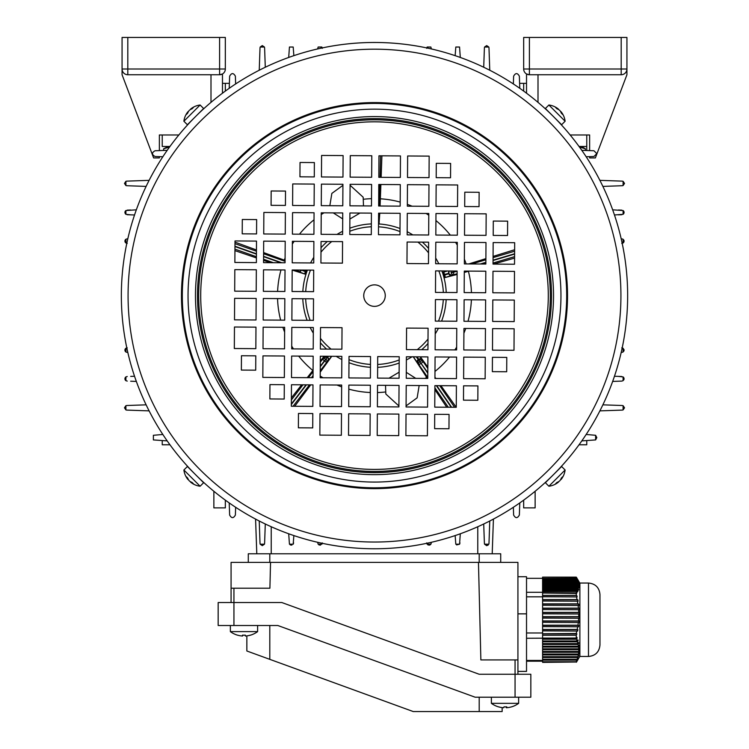 <?xml version="1.0" encoding="UTF-8"?>
<svg xmlns="http://www.w3.org/2000/svg" width="749" height="749" viewBox="0 0 749 749"><rect width="100%" height="100%" fill="white"/><g stroke="black" fill="none" stroke-linecap="round" stroke-linejoin="round"><path stroke-width="1.12" d="M478.461 562.387L480.867 659.916L517.924 659.916L517.924 562.387L231.076 562.387L231.076 588.208L269.902 588.208L270.539 562.387M231.076 602.542L231.076 588.208M517.924 659.916L517.924 674.259M248.284 553.783L248.284 562.387L248.284 553.783L500.716 553.783L500.716 562.387M517.924 576.73L526.528 576.73L526.528 671.394L517.924 671.394M199.552 112.556L199.356 112.837A253.143 253.143 0 0 1 199.711 112.5L200.648 111.61M557.621 120.823L558.801 122.078M191.444 470.559L191.716 470.756A253.143 253.143 0 0 1 191.379 470.409L190.199 469.155M199.459 478.499L200.358 479.351M201.088 480.034L202.249 481.12M202.633 481.476L201.088 480.043M199.262 478.302L198.663 477.731M548.043 479.912L545.544 482.244M548.268 479.697L549.289 478.733A253.143 253.143 0 0 0 549.644 478.396L549.448 478.677M555.412 472.685C561.806 465.99 561.806 465.99 555.412 472.685M627.643 297.203A253.143 253.143 0 0 1 372.918 548.755A253.143 253.143 0 0 1 121.357 294.029A253.143 253.143 0 0 1 376.082 42.478A253.143 253.143 0 0 1 627.643 297.203A253.143 253.143 0 0 1 372.918 548.755A253.143 253.143 0 0 1 121.357 294.029M566.684 296.819A192.193 192.193 0 0 1 373.292 487.805A192.193 192.193 0 0 1 182.316 294.413A192.193 192.193 0 0 1 375.708 103.428A192.193 192.193 0 0 1 566.684 296.819A192.193 192.193 0 0 1 373.292 487.805A192.193 192.193 0 0 1 182.316 294.413M363.742 295.546A10.758 10.758 0 0 1 374.566 284.863A10.758 10.758 0 0 1 385.258 295.686A10.758 10.758 0 0 1 374.434 306.369A10.758 10.758 0 0 1 363.742 295.546M456.993 292.55L457.124 271.035L435.609 270.895L435.478 292.41L456.993 292.55M485.68 292.728L485.811 271.213L464.296 271.082L464.165 292.587L485.68 292.728M514.357 292.906L514.497 271.391L492.982 271.26L492.842 292.775L514.357 292.906M428.484 263.685L428.625 242.17L407.11 242.03L406.969 263.545L428.484 263.685M435.656 263.732L457.171 263.863L457.302 242.348L435.796 242.217L435.656 263.732M464.343 263.91L485.858 264.041L485.989 242.526L464.474 242.395L464.343 263.91M493.029 264.088L514.535 264.219L514.675 242.704L493.16 242.573L493.029 264.088M399.985 234.821L400.116 213.306L378.601 213.175L378.47 234.68L399.985 234.821M428.662 234.999L428.803 213.484L407.287 213.353L407.156 234.868L428.662 234.999M435.834 235.046L457.349 235.177L457.489 213.662L435.974 213.531L435.834 235.046M464.52 235.223L486.035 235.355L486.167 213.849L464.652 213.708L464.52 235.223M493.207 235.401L507.55 235.495L507.635 221.152L493.291 221.058L493.207 235.401M400.163 206.134L400.294 184.619L378.779 184.488L378.648 206.003L400.163 206.134M428.849 206.312L428.98 184.797L407.465 184.666L407.334 206.181L428.849 206.312M436.012 206.359L457.527 206.49L457.667 184.984L436.152 184.844L436.012 206.359M464.698 206.537L479.042 206.63L479.135 192.287L464.792 192.193L464.698 206.537M343.108 155.577L321.593 155.446L321.461 176.951L342.967 177.092L343.108 155.577M400.341 177.447L400.472 155.932L378.966 155.801L378.825 177.316L400.341 177.447M429.027 177.625L429.158 156.12L407.643 155.979L407.512 177.494L429.027 177.625M436.199 177.672L450.542 177.766L450.626 163.422L436.283 163.329L436.199 177.672M371.654 177.27L371.794 155.755L350.279 155.623L350.139 177.138L371.654 177.27M314.103 205.591L314.243 184.085L292.728 183.945L292.597 205.46L314.103 205.591M342.93 184.263L321.415 184.123L321.274 205.638L342.789 205.778L342.93 184.263M371.476 205.956L371.607 184.441L350.101 184.31L349.961 205.816L371.476 205.956M285.247 234.1L285.378 212.585L263.863 212.454L263.732 233.969L285.247 234.1M313.925 234.278L314.065 212.763L292.55 212.632L292.41 234.147L313.925 234.278M342.742 212.95L321.237 212.81L321.096 234.325L342.611 234.456L342.742 212.95M371.298 234.643L371.429 213.128L349.914 212.988L349.783 234.503L371.298 234.643M256.383 262.609L256.514 241.094L234.999 240.953L234.868 262.468L256.383 262.609M285.06 262.787L285.2 241.272L263.685 241.141L263.545 262.646L285.06 262.787M313.747 262.965L313.878 241.45L292.372 241.318L292.232 262.833L313.747 262.965M342.565 241.627L321.049 241.496L320.918 263.011L342.433 263.142L342.565 241.627M256.195 291.286L256.336 269.771L234.821 269.64L234.69 291.155L256.195 291.286M284.882 291.473L285.023 269.958L263.508 269.818L263.367 291.333L284.882 291.473M313.569 291.651L313.7 270.136L292.185 269.996L292.054 291.511L313.569 291.651M256.645 219.579L242.302 219.485L242.217 233.828L256.561 233.922L256.645 219.579M285.425 205.413L285.509 191.07L271.166 190.986L271.082 205.329L285.425 205.413M314.29 176.914L314.374 162.57L300.031 162.477L299.946 176.82L314.29 176.914M292.007 298.682L291.876 320.197L313.391 320.329L313.522 298.823L292.007 298.682M263.32 298.505L263.189 320.02L284.704 320.151L284.835 298.636L263.32 298.505M234.643 298.327L234.503 319.842L256.018 319.973L256.158 298.458L234.643 298.327M320.516 327.547L320.375 349.062L341.89 349.193L342.031 327.688L320.516 327.547M313.344 327.5L291.829 327.369L291.698 348.884L313.204 349.015L313.344 327.5M284.657 327.322L263.142 327.191L263.011 348.706L284.526 348.837L284.657 327.322M255.971 327.144L234.465 327.013L234.325 348.519L255.84 348.659L255.971 327.144M349.015 356.412L348.884 377.927L370.399 378.058L370.53 356.552L349.015 356.412M320.338 356.234L320.197 377.749L341.713 377.88L341.844 356.365L320.338 356.234M313.166 356.187L291.651 356.056L291.511 377.571L313.026 377.702L313.166 356.187M284.48 356.009L262.965 355.878L262.833 377.384L284.348 377.524L284.48 356.009M255.793 355.831L241.45 355.738L241.365 370.081L255.709 370.175L255.793 355.831M348.837 385.098L348.706 406.613L370.221 406.744L370.352 385.229L348.837 385.098M320.151 384.92L320.02 406.435L341.535 406.567L341.666 385.052L320.151 384.92M312.988 384.874L291.473 384.743L291.333 406.248L312.848 406.389L312.988 384.874M406.033 414.141L405.892 435.656L427.407 435.787L427.539 414.281L406.033 414.141M377.206 435.478L398.721 435.609L398.861 414.094L377.346 413.963L377.206 435.478M284.302 384.696L269.958 384.602L269.865 398.945L284.208 399.039L284.302 384.696M434.897 385.641L434.757 407.147L456.272 407.287L456.403 385.772L434.897 385.641M406.211 385.454L406.07 406.969L427.585 407.11L427.726 385.595L406.211 385.454M377.393 406.791L398.899 406.922L399.039 385.417L377.524 385.276L377.393 406.791M348.659 413.785L348.528 435.3L370.034 435.431L370.175 413.916L348.659 413.785M463.753 357.133L463.622 378.648L485.137 378.779L485.268 357.264L463.753 357.133M435.075 356.955L434.935 378.47L456.45 378.601L456.59 357.086L435.075 356.955M406.389 356.777L406.258 378.282L427.763 378.423L427.904 356.908L406.389 356.777M377.571 378.105L399.086 378.245L399.217 356.73L377.702 356.59L377.571 378.105M492.617 328.624L492.486 350.139L514.001 350.279L514.132 328.764L492.617 328.624M463.94 328.446L463.8 349.961L485.315 350.092L485.455 328.586L463.94 328.446M435.253 328.268L435.122 349.783L456.628 349.914L456.768 328.399L435.253 328.268M406.567 328.09L406.435 349.605L427.951 349.736L428.082 328.221L406.567 328.09M319.973 413.607L319.842 435.113L341.357 435.253L341.488 413.738L319.973 413.607M492.664 321.452L514.179 321.593L514.31 300.077L492.805 299.946L492.664 321.452M463.977 321.274L485.492 321.415L485.633 299.9L464.118 299.759L463.977 321.274M435.3 321.096L456.815 321.227L456.946 299.722L435.431 299.581L435.3 321.096M312.801 413.56L298.458 413.467L298.374 427.81L312.717 427.904L312.801 413.56M492.355 371.654L506.699 371.747L506.783 357.404L492.439 357.31L492.355 371.654M463.575 385.819L463.491 400.163L477.834 400.247L477.918 385.904L463.575 385.819M434.71 414.319L434.626 428.662L448.969 428.756L449.054 414.412L434.71 414.319M193.588 118.548C187.194 125.233 187.194 125.233 193.588 118.548M551.573 114.7C544.879 108.305 544.879 108.305 551.573 114.7M565.111 469.998L561.619 466.505L545.384 482.731L548.886 486.223A18.641 18.641 0 0 0 558.464 482.103A18.603 13.154 45 0 1 555.599 483.742A18.238 11.169 84.2 0 0 556.245 483.142A18.238 11.169 84.2 0 0 556.863 482.478A18.603 13.154 -135 0 0 559.728 480.849A18.603 13.154 45 0 0 561.357 477.984A18.238 11.169 -174.2 0 0 562.621 476.72A18.603 13.154 -135 0 1 560.992 479.585A18.641 18.641 0 0 0 565.111 469.998L548.886 486.223M163.647 150.455L163.647 148.742L169.508 147.085M168.562 147.085L166.559 147.45M166.1 147.59L163.647 148.742M200.114 486.223L203.616 482.731L201.238 480.352L187.381 466.505L183.889 469.998A18.641 18.641 0 0 0 188.008 479.585A18.603 13.154 135 0 1 186.379 476.72A18.238 11.169 174.2 0 0 186.969 477.366A18.238 11.169 174.2 0 0 187.643 477.984A18.603 13.154 -45 0 0 189.272 480.849A18.603 13.154 135 0 0 192.137 482.478A18.238 11.169 -84.2 0 0 193.401 483.742A18.603 13.154 -45 0 1 190.536 482.103A18.641 18.641 0 0 0 200.114 486.223L183.889 469.998M418.625 359.267L419.796 361.627A2.434 2.116 143.7 0 0 418.991 364.744L420.994 363.368L427.801 373.236M427.801 372.693L419.796 361.627L420.994 363.368L423.26 361.804L427.829 368.433M327.594 357.245L325.965 359.286A2.434 2.116 39.2 0 1 326.62 362.441L320.244 370.774M320.272 366.729L327.613 357.264L328.408 358.35L328.062 360.672L326.62 362.441L324.439 360.775L320.272 366.214M301.341 270.061L299.787 271.587L294.123 270.014M378.591 214.804A2.434 2.116 -0.3 0 0 379.144 213.54L378.601 213.521M378.573 217.322L379.163 215.815L379.097 223.436L379.78 213.175M398.908 405.967L385.819 394.002L385.52 385.332M389.012 378.179L399.123 372.178M406.295 372.347L415.761 378.348M329.841 205.694L331.854 193.401L342.92 185.34M350.092 185.265L363.181 197.23L363.48 205.9M292.185 270.08L305.414 274.209L298.271 271.569A2.434 2.434 -160.6 0 0 301.379 270.08L305.405 271.615L305.639 270.951L303.055 270.071M304.59 273.919L305.405 271.615L306.472 271.999L305.414 274.209M306.472 271.999A72.016 72.016 0 0 1 306.706 271.325L305.639 270.951L305.938 270.089M263.611 252.582L285.079 260.427M359.988 213.053L349.877 219.045M342.705 218.886L333.239 212.885M380.885 184.497L380.089 206.012M446.704 270.969L442.968 272.327L447.602 270.969M448.67 273.319L443.427 274.733L442.968 272.327M443.427 274.733A72.016 72.016 0 0 1 443.52 275.08A72.016 72.016 0 0 1 443.623 275.417L448.791 273.731L451.834 275.398L444.56 277.682L443.623 275.417M446.732 407.222L434.869 389.592M427.351 378.423L413.205 356.711M419.159 385.538L417.146 397.831L406.08 405.892M294.703 406.276L310.723 384.855M291.389 397.888L301.641 384.799M307.23 377.665L312.848 370.483A96.986 96.986 0 0 1 298.682 356.093M234.943 250.634L256.411 257.937M263.564 260.38L270.37 262.693M234.989 242.133L256.458 249.969M381.915 155.82L381.147 177.326M514.629 249.735L493.076 256.411M485.886 258.63L468.762 263.938M456.207 407.287L440.955 385.679M435.871 378.47L434.944 377.159M514.582 258.096L493.572 264.088M468.996 271.11L464.286 272.449M457.105 274.452L444.56 277.682M427.838 367.113L420.395 356.861M320.235 372.141L331.751 356.309M320.3 361.046L324.158 356.262M449.203 270.988L448.801 273.75A2.434 2.434 -16.6 0 0 451.834 275.398L453.997 274.668L453.304 272.327L457.124 271.194M456.581 271.026L451.273 272.926A2.434 2.116 71.7 0 0 453.997 274.668L457.105 273.741M452.911 271.007L453.211 272.037L451.188 272.636A2.434 2.116 -104.8 0 1 451.226 270.998M296.398 270.024L296.145 270.726A2.434 2.116 111.2 0 0 298.411 270.043M328.474 356.281L327.613 357.264L323.83 357.442L324.626 356.262M327.688 356.281L327.238 356.973A2.434 2.434 127.4 0 0 323.821 357.432M320.3 362.17L322.501 359.295L324.439 360.775L325.721 359.099A2.434 2.116 -144.3 0 0 322.501 359.295L323.83 357.442M417.109 356.842L418.644 359.258L422.024 359.885L423.26 361.804A2.434 2.116 -32.8 0 0 420.058 361.449L418.635 359.258L417.633 362.919L413.279 356.814M416.257 356.833L418.251 359.52A2.434 2.434 55.4 0 0 417.633 362.919M183.889 121.235L187.381 124.727L203.616 108.502L200.114 105.01A18.641 18.641 0 0 0 190.536 109.129A18.603 13.154 -135 0 1 193.401 107.491A18.238 11.169 -95.8 0 0 192.755 108.09A18.238 11.169 -95.8 0 0 192.137 108.755A18.603 13.154 45 0 0 189.272 110.384A18.603 13.154 -135 0 0 187.643 113.249A18.238 11.169 5.8 0 0 186.379 114.513A18.603 13.154 45 0 1 188.008 111.648A18.641 18.641 0 0 0 183.889 121.235L200.114 105.01M576.281 635.274L576.908 633.907L542.594 633.907L542.594 635.274L576.281 635.274L576.262 638.017L526.528 638.27M576.412 639.215L577.076 640.957L542.594 640.957L542.594 639.215L576.412 639.215L577.161 638.073L576.786 637.202L576.262 638.017M577.367 641.827L577.872 643.578L542.594 643.578L542.594 641.827L577.367 641.827L578.144 640.695L577.844 639.824L577.076 640.957M578.088 644.449L578.434 646.19L542.594 646.19L542.594 644.449L578.088 644.449L578.668 642.436L577.872 643.578M578.556 647.07L578.724 648.812L542.594 648.812L542.594 647.07L578.556 647.07L579.249 645.058L578.434 646.19M578.762 649.683L578.734 651.433L542.594 651.433L542.594 649.683L578.762 649.683L579.548 647.67L578.724 648.812M578.677 652.304L578.471 654.046L542.594 654.046L542.594 652.304L578.677 652.304L579.567 650.291L578.734 651.433M578.331 654.926L577.947 656.667L542.594 656.667L542.594 654.926L578.331 654.926L579.295 652.913L578.471 654.046M577.713 657.538L577.17 659.289L542.594 659.289L542.594 657.538L577.713 657.538L578.743 655.525L577.947 656.667M576.861 660.159L576.234 661.751L542.594 661.751L542.594 660.159L576.861 660.159L577.938 658.146L577.17 659.289M576.234 661.751L542.594 661.751M576.281 662.004L542.594 662.388L576.281 662.004L576.908 660.768L576.243 661.788M576.412 662.219L579.885 656.255M577.844 659.794L577.076 661.124M542.594 635.274L542.594 638.017M576.786 578.069L576.262 577.133L542.594 577.133L576.412 577.292L577.076 578.397L542.594 578.397L542.594 578.94L577.367 578.94L577.825 579.717M579.885 583.265L577.844 579.717M542.594 577.292L542.594 578.397M577.367 578.94L577.872 580.044L542.594 580.044L542.594 580.587L578.088 580.587L578.556 581.364M542.594 578.94L542.594 580.044M578.668 581.364L577.872 580.044M578.088 580.587L578.434 581.692L542.594 581.692L542.594 582.245L578.556 582.245L579.043 583.012M542.594 580.587L542.594 581.692M579.249 583.012L578.434 581.692M578.556 582.245L578.724 583.34L542.594 583.34L542.594 583.892L578.762 583.892L579.239 584.66M542.594 582.245L542.594 583.34M579.548 584.66L578.724 583.34M578.762 583.892L578.734 584.988L542.594 584.988L542.594 585.54L578.677 585.54L579.164 586.308M542.594 583.892L542.594 584.988M579.567 586.308L578.734 584.988M578.677 585.54L578.471 586.636L542.594 586.636L542.594 587.188L578.331 587.188L578.799 587.956M542.594 585.54L542.594 586.636M579.295 587.956L578.471 586.636M578.331 587.188L577.947 588.283L542.594 588.283L542.594 588.836L577.713 588.836L578.5 590.156L578.743 589.613L578.181 589.613M542.594 587.188L542.594 588.283M578.743 589.613L577.947 588.283M577.713 588.836L577.17 589.931L542.594 589.931L542.594 590.484L576.861 590.484L577.619 591.804L577.938 591.261L577.301 591.261M542.594 588.836L542.594 589.931M577.938 591.261L577.17 589.931M576.861 590.484L576.234 591.485L542.594 591.485L542.594 593.03L576.515 593.451L576.908 592.908L542.594 592.908M542.594 590.484L542.594 591.485M576.234 591.485L542.594 591.719M576.908 592.908L576.243 591.719M576.281 593.03L576.262 595.38L542.594 595.38L542.594 596.747L577.161 596.934L576.786 595.511L542.594 595.511M542.594 593.03L542.594 595.38M542.594 638.073L577.161 638.073M542.594 639.215L542.594 638.298M577.254 640.695L578.144 640.695M542.594 641.827L542.594 640.957M578.059 643.307L578.893 643.307M542.594 644.449L542.594 643.578M578.621 645.928L579.38 645.928M542.594 647.07L542.594 646.19M578.911 648.55L579.586 648.55M542.594 649.683L542.594 648.812M578.93 651.162L579.501 651.162M542.594 652.304L542.594 651.433M578.668 653.783L579.136 653.783M542.594 654.926L542.594 654.046M542.594 657.538L542.594 656.667M542.594 660.159L542.594 659.289M576.786 595.511L576.262 595.38M576.412 596.747L577.076 599.593L542.594 599.593L542.594 601.016L578.144 601.204L577.844 599.78L542.594 599.78M542.594 596.747L542.594 599.593M577.844 599.78L577.076 599.593M577.367 601.016L577.872 603.863L542.594 603.863L542.594 605.286L578.893 605.473L578.668 604.05L542.594 604.05M542.594 601.016L542.594 603.863M578.668 604.05L577.872 603.863M578.088 605.286L578.434 608.132L542.594 608.132L542.594 609.546L579.38 609.733L579.249 608.31L542.594 608.31M542.594 605.286L542.594 608.132M579.249 608.31L578.434 608.132M578.556 609.546L578.724 612.392L542.594 612.392L542.594 613.815L579.586 614.002L579.548 612.579L542.594 612.579M542.594 609.546L542.594 612.392M579.548 612.579L578.724 612.392M578.762 613.815L578.734 616.661L542.594 616.661L542.594 618.084L579.501 618.271L579.567 616.848L542.594 616.848M542.594 613.815L542.594 616.661M579.567 616.848L578.734 616.661M578.677 618.084L578.471 620.93L542.594 620.93L542.594 622.344L579.136 622.531L579.295 621.108L542.594 621.108M542.594 618.084L542.594 620.93M579.295 621.108L578.471 620.93M578.331 622.344L577.947 625.19L542.594 625.19L542.594 626.613L578.5 626.801L578.743 625.378L542.594 625.378M542.594 622.344L542.594 625.19M578.743 625.378L577.947 625.19M577.713 626.613L577.17 629.46L542.594 629.46L542.594 630.883L577.619 631.07L577.938 629.647L542.594 629.647M542.594 626.613L542.594 629.46M577.938 629.647L577.17 629.46M576.861 630.883L576.234 633.476L542.594 633.907M542.594 630.883L542.594 633.476M576.234 633.476L542.594 633.748M576.908 633.907L576.243 633.748M542.594 661.189L526.528 661.189M542.594 660.44L526.528 660.44M599.968 629.432L599.968 645.001C599.284 651.967 595.464 655.796 588.489 656.47L588.489 583.04C595.464 583.724 599.284 587.544 599.968 594.519L599.968 629.432M588.489 583.04L579.885 583.04L579.885 656.47L588.489 656.47M542.594 632.971L526.528 632.971M542.594 596.831L526.528 596.831M542.594 592.29L526.528 592.29M542.594 578.331L526.528 578.331M582.338 147.422L579.492 147.085L585.353 148.742L585.353 150.455M570.148 134.979L589.641 134.979L589.641 150.605L586.767 150.502L586.767 146.458L579.033 146.458L581.393 146.458L585.353 148.742L582.75 147.544M511.389 706.85A22.311 1.095 -120 0 0 511.492 706.887A22.311 1.095 -120 0 0 511.511 706.878A22.947 22.947 0 0 0 518.645 703.339L491.391 703.339A22.947 22.947 0 0 0 498.525 706.878A22.311 1.095 120 0 1 498.506 706.878A22.311 1.095 120 0 0 498.544 706.887A22.311 1.095 120 0 0 498.647 706.85A22.901 22.873 -90 0 0 503.693 707.73A22.901 1.301 90 0 0 503.983 706.85A22.311 19.287 174.4 0 0 505.013 706.878M506.062 706.878A22.901 1.301 -90 0 0 506.343 707.73A22.901 22.873 90 0 0 506.502 707.721A22.901 1.301 -90 0 0 506.792 706.85A22.311 19.287 -174.4 0 1 503.983 706.85M498.581 706.878A22.901 22.873 90 0 0 503.534 707.73L503.534 707.73M511.511 706.878A22.311 1.095 -120 0 0 511.548 706.85A22.901 22.873 -90 0 1 506.502 707.73L506.502 706.859M506.343 706.869L506.343 707.73M250.466 635.171L250.428 635.133A22.901 22.901 90 0 1 245.372 636.023A22.901 22.901 -90 0 0 250.438 635.143L250.475 635.171A22.947 22.947 0 0 0 257.609 631.622L230.355 631.622A22.947 22.947 0 0 0 237.499 635.171L237.527 635.143M243.987 635.171A22.311 19.315 -178.9 0 0 245.316 635.143A22.311 19.315 178.9 0 1 242.507 635.133L242.564 636.023L242.648 635.143M242.564 636.023L242.564 635.133L242.592 636.023A22.901 22.901 -90 0 0 242.592 636.023A22.901 22.901 90 0 1 237.499 635.133L237.499 635.171A22.947 22.947 0 0 1 230.355 631.622L230.355 625.499L230.355 631.622M245.4 636.023L245.316 635.133M548.886 105.01L545.384 108.502L547.762 110.88L561.619 124.727L565.111 121.235A18.641 18.641 0 0 0 560.992 111.648A18.603 13.154 -45 0 1 562.621 114.513A18.238 11.169 -5.8 0 0 562.031 113.867A18.238 11.169 -5.8 0 0 561.357 113.249A18.603 13.154 135 0 0 559.728 110.384A18.603 13.154 -45 0 0 556.863 108.755A18.238 11.169 95.8 0 0 555.599 107.491A18.603 13.154 135 0 1 558.464 109.129A18.641 18.641 0 0 0 548.886 105.01L565.111 121.235M523.663 69.002L529.403 69.002L529.403 74.741A5.739 5.739 0 0 1 523.663 69.002L523.663 37.45L529.403 37.45L529.403 69.002L621.193 69.002L621.193 37.45L626.932 37.45L626.932 69.002A5.739 5.739 0 0 1 621.193 74.741L529.403 74.741L526.528 73.973L526.528 93.204M621.193 37.45L529.403 37.45M596.588 154.725L595.371 157.927L589.641 157.927L589.641 156.644L586.767 156.747L586.767 157.683M626.932 69.002L621.193 69.002L621.193 74.741A5.739 5.739 0 0 0 626.932 69.002L626.932 74.741L596.653 154.556M538.007 102.36L538.007 74.741M233.941 588.208L233.941 602.542L281.849 602.542L479.201 674.259L530.835 674.259L530.835 697.207L475.156 697.207L277.804 625.499L218.165 625.499L218.165 602.542L233.941 602.542L233.941 625.499M218.165 602.542L218.165 625.499M269.799 625.499L269.799 659.345L246.852 650.993L246.852 635.882M269.799 659.345L413.223 711.55L479.201 711.55L479.201 697.207M502.148 707.608L502.148 711.55L479.201 711.55M599.883 180.35L622.232 181.136L623.093 181.305L624.526 183.43L623.093 185.555L622.232 185.724L602.87 186.398M602.87 404.834L622.232 405.509L623.093 405.677L624.526 407.802L623.093 409.928L622.232 410.096L599.883 410.883M581.804 150.334L593.938 150.755L596.813 153.629L593.938 156.494L586.167 156.766M586.167 434.467L595.624 435.291L596.813 437.603L595.624 439.925L581.804 440.899M621.764 238.819L623.093 239.24L624.057 241.112A2.294 2.294 0 0 0 623.786 240.026M612.663 209.814L623.093 210.553L623.093 214.308A2.294 2.294 0 0 0 623.093 210.553L624.057 212.426L623.093 214.308L614.461 214.982M621.764 347.826L623.093 348.248L624.057 350.12L623.093 351.993L621.764 352.414M623.983 349.54A2.294 2.294 0 0 1 623.786 351.206M618.328 376.391L623.093 376.925A2.294 2.294 0 0 1 624.057 378.807L623.093 380.679L621.764 381.101L612.663 381.419M623.093 380.679L623.093 376.925L624.057 378.807A2.294 2.294 0 0 1 623.786 379.893M162.833 434.467L153.376 435.291L153.376 439.925L167.196 440.899M169.967 444.775L162.233 444.775L162.233 440.73M130.672 214.841L125.907 214.308L125.907 210.553L136.337 209.814M127.236 210.132L130.672 210.01M134.539 214.982L127.236 214.72M125.017 213.016A2.294 2.294 0 0 1 125.907 210.553L125.907 214.308A2.294 2.294 0 0 1 125.214 213.521M127.236 238.819L125.907 239.24L125.907 242.985A2.294 2.294 0 0 1 125.907 239.24L125.907 242.985L127.236 243.406M130.672 376.391L134.539 376.251M136.337 381.419L130.672 381.222M127.236 381.101L125.907 380.679L125.907 376.925L127.236 376.504M125.907 376.925A2.294 2.294 0 0 0 125.907 380.679L125.907 376.925M127.236 352.414L125.907 351.993L125.907 348.248L127.236 347.826M125.907 348.248A2.294 2.294 0 0 0 125.907 351.993L125.907 348.248M621.764 381.101L618.328 381.222M614.461 376.251L621.764 376.504M623.093 351.993L623.093 348.248M618.328 214.841L621.764 214.72M621.764 210.132L618.328 210.01M623.093 239.24L623.093 242.985A2.294 2.294 0 0 0 624.057 241.112L623.093 242.985L621.764 243.406M153.376 439.925L153.376 435.291M586.767 440.73L586.767 444.775L579.033 444.775M162.233 433.549L162.233 434.486M213.868 491.269L213.868 507.888L225.337 507.888L225.337 500.145M586.767 134.979L586.767 146.458L581.393 146.458M512.428 83.345L513.374 83.345L513.627 76.173C515.537 72.765 517.447 72.765 519.357 76.173L519.787 88.307M519.357 76.173L519.609 83.345L526.528 83.345M236.572 83.345L235.626 83.345L235.373 76.173L235.645 83.944M229.213 88.307L229.643 76.173L229.391 83.345L222.472 83.345M169.967 146.458L162.233 146.458L162.233 134.979L172.991 134.979M235.645 507.288L235.373 515.059C233.463 518.467 231.553 518.467 229.643 515.059L229.213 502.925M235.373 515.059L235.626 507.888M229.391 507.888L229.643 515.059M162.833 156.766L155.062 156.494C151.654 154.584 151.654 152.665 155.062 150.755L167.196 150.334M162.233 150.502L159.359 150.605L159.359 134.979L178.852 134.979M152.412 154.725L153.629 157.927L159.359 157.927L159.359 156.644L162.233 156.747M523.663 91.088L523.663 83.345M146.13 186.398L126.768 185.724L125.907 185.555L124.474 183.43L125.907 181.305L126.768 181.136L149.117 180.35M225.337 91.088L225.337 83.345M523.663 500.145L523.663 507.888L535.132 507.888L535.132 491.269M513.355 83.944L513.627 76.173M483.714 67.241L484.397 47.889L484.556 47.028L486.691 45.595L488.816 47.028L488.985 47.889L489.762 70.237M519.787 502.925L519.357 515.059C517.447 518.467 515.537 518.467 513.627 515.059L513.355 507.288M149.117 410.883L126.768 410.096L125.907 409.928L124.474 407.802L125.907 405.677L126.768 405.509L146.13 404.834M259.238 70.237L260.015 47.889L260.184 47.028L262.309 45.595L264.444 47.028L264.603 47.889L265.286 67.241M265.286 523.991L264.603 543.343L264.444 544.205L262.309 545.637L260.184 544.205L260.015 543.343L259.238 520.995M229.643 76.173C231.553 72.765 233.463 72.765 235.373 76.173M489.762 520.995L488.985 543.343L488.816 544.205L486.691 545.637L484.556 544.205L484.397 543.343L483.714 523.991M519.357 515.059L519.609 507.888M513.374 507.888L513.627 515.059M455.139 55.66L455.813 47.028L459.558 47.028L460.298 57.458M426.705 48.348L427.127 47.028L430.872 47.028L431.321 48.928M288.702 57.458L289.442 47.028L293.187 47.028L293.861 55.66M317.679 48.928L318.128 47.028L321.873 47.028L322.295 48.348M293.861 535.572L293.187 544.205L289.442 544.205L288.702 533.775M293.608 542.885L293.252 544.111M291.895 545.103L290.247 544.916M322.248 543.315L321.873 544.205L318.128 544.205L317.679 542.304M322.295 542.885L321.873 544.205L318.128 544.205M320.581 545.103L318.934 544.916M486.401 545.618L488.048 545.197M456.618 544.916L459.558 544.205L455.813 544.205L455.139 535.572M460.298 533.775L459.558 544.205L455.813 544.205M459.624 544.111L459.98 542.885M431.321 542.304L430.872 544.205L427.127 544.205L426.705 542.885M427.941 544.916L429.589 545.103M430.095 544.898L430.872 544.205L427.127 544.205M430.937 544.111L431.293 542.885M493.422 519.094L492.205 553.783L493.422 519.094M256.795 553.783L255.578 519.094M152.347 154.556L122.068 74.741L122.068 69.002A5.739 5.739 60.7 0 0 127.807 74.741L152.187 74.741M222.472 93.204L222.472 73.973L219.597 74.741L166.531 74.741M122.068 43.189L122.068 37.45L225.337 37.45L225.337 69.002A5.739 5.739 60.7 0 1 219.597 74.741L127.807 74.741A5.739 5.739 -119.3 0 1 122.068 69.002L122.068 37.45L127.807 37.45L127.807 69.002L219.597 69.002L219.597 37.45L213.868 37.45M205.217 37.45L199.805 37.45M147.6 37.45L142.188 37.45M219.597 37.45L225.337 37.45L225.337 69.002L219.597 69.002L219.597 74.741L127.807 74.741L127.807 69.002L122.068 69.002L122.068 37.45M210.993 74.741L210.993 102.36M515.059 697.207L515.059 659.916M269.799 553.783L269.799 562.387M479.201 553.783L479.201 562.387M526.528 613.852L517.924 613.852M620.921 297.156A246.421 246.421 0 0 1 372.955 542.033A246.421 246.421 0 0 1 128.079 294.076A246.421 246.421 0 0 1 376.045 49.2A246.421 246.421 0 0 1 620.921 297.156M567.527 296.829A193.027 193.027 0 0 1 373.292 488.638A193.027 193.027 0 0 1 181.473 294.404A193.027 193.027 0 0 1 375.708 102.585A193.027 193.027 0 0 1 567.527 296.829M560.954 296.782A186.454 186.454 0 0 1 373.33 482.066A186.454 186.454 0 0 1 188.046 294.451A186.454 186.454 0 0 1 375.67 109.167A186.454 186.454 0 0 1 560.954 296.782M551.507 296.726A177.007 177.007 0 0 1 373.395 472.619A177.007 177.007 0 0 1 197.493 294.507A177.007 177.007 0 0 1 375.605 118.614A177.007 177.007 0 0 1 551.507 296.726M553.53 296.735A179.039 179.039 0 0 1 373.377 474.651A179.039 179.039 0 0 1 195.47 294.497A179.039 179.039 0 0 1 375.623 116.582A179.039 179.039 0 0 1 553.53 296.735M198.682 294.516A175.818 175.818 0 0 1 375.605 119.803A175.818 175.818 0 0 1 550.318 296.716A175.818 175.818 0 0 1 373.395 471.43A175.818 175.818 0 0 1 198.682 294.516M200.713 294.526A173.787 173.787 0 0 1 375.586 121.825A173.787 173.787 0 0 1 548.287 296.707A173.787 173.787 0 0 1 373.414 469.408A173.787 173.787 0 0 1 200.713 294.526M379.153 213.175L379.153 215.815M438.839 270.923A68.917 68.917 0 0 1 443.342 292.466M443.296 299.628A68.917 68.917 0 0 1 438.521 321.115M428.016 339.044A68.917 68.917 0 0 1 417.249 349.671M399.198 359.951A68.917 68.917 0 0 1 377.655 364.463M370.483 364.417A68.917 68.917 0 0 1 348.997 359.642M331.077 349.128A68.917 68.917 0 0 1 320.45 338.37M310.161 320.31A68.917 68.917 0 0 1 305.658 298.767M441.91 270.941A71.782 71.782 0 0 1 446.217 292.475M446.17 299.647A71.782 71.782 0 0 1 441.592 321.134M438.418 328.287A71.782 71.782 0 0 1 435.216 333.904M427.988 343.491A71.782 71.782 0 0 1 421.696 349.699M412.025 356.805A71.782 71.782 0 0 1 406.37 359.932M399.18 363.022A71.782 71.782 0 0 1 377.636 367.328M370.465 367.282A71.782 71.782 0 0 1 348.978 362.703M341.825 359.529A71.782 71.782 0 0 1 336.207 356.337M326.63 349.1A71.782 71.782 0 0 1 320.422 342.817M313.307 333.136A71.782 71.782 0 0 1 310.18 327.482M307.09 320.291A71.782 71.782 0 0 1 302.783 298.748M284.246 260.118A96.986 96.986 0 0 1 285.088 258.031M292.353 244.062A96.986 96.986 0 0 1 294.132 241.328M299.45 234.184A96.986 96.986 0 0 1 314.018 219.803M321.218 214.57A96.986 96.986 0 0 1 323.98 212.828M363.649 199.243A96.986 96.986 0 0 1 371.523 198.672M380.37 198.803A96.986 96.986 0 0 1 400.181 202.09M407.344 204.365A96.986 96.986 0 0 1 412.081 206.209M426.059 213.465A96.986 96.986 0 0 1 428.793 215.244M435.927 220.562A96.986 96.986 0 0 1 450.318 235.13M455.542 242.339A96.986 96.986 0 0 1 457.283 245.092M464.371 259.154A96.986 96.986 0 0 1 466.159 263.92M302.83 291.586A71.782 71.782 0 0 1 307.408 270.099M310.582 262.946A71.782 71.782 0 0 1 313.784 257.328M321.012 247.741A71.782 71.782 0 0 1 327.304 241.534M336.975 234.428A71.782 71.782 0 0 1 342.63 231.301M349.82 228.211A71.782 71.782 0 0 1 371.364 223.904M378.535 223.951A71.782 71.782 0 0 1 400.022 228.52M407.175 231.703A71.782 71.782 0 0 1 412.793 234.896M422.37 242.133A71.782 71.782 0 0 1 428.578 248.415M435.693 258.096A71.782 71.782 0 0 1 438.82 263.751M280.66 320.132A96.986 96.986 0 0 1 277.561 298.598M277.607 291.427A96.986 96.986 0 0 1 280.978 269.93M426.658 377.384A96.986 96.986 0 0 1 425.02 378.404M385.351 391.989A96.986 96.986 0 0 1 377.477 392.56M370.306 392.513A96.986 96.986 0 0 1 348.819 389.143M341.656 386.868A96.986 96.986 0 0 1 336.919 385.023M322.941 377.768A96.986 96.986 0 0 1 320.207 375.979M293.458 348.894A96.986 96.986 0 0 1 291.717 346.141M284.629 332.079A96.986 96.986 0 0 1 282.841 327.313M468.387 271.278A96.986 96.986 0 0 1 471.439 292.634M471.393 299.806A96.986 96.986 0 0 1 468.022 321.302M465.756 328.455A96.986 96.986 0 0 1 463.912 333.202M456.647 347.171A96.986 96.986 0 0 1 454.868 349.905M449.55 357.039A96.986 96.986 0 0 1 434.982 371.429M481.242 264.013L485.867 262.637M493.048 260.502L514.6 254.089M514.6 253.761L493.048 260.175M485.867 262.319L480.184 264.004M443.811 272.074L445.402 277.43M471.814 263.957L485.886 259.772M493.067 257.628L514.619 251.215M514.591 256.635L493.029 263.049M466.009 271.091L464.296 271.597M305.704 291.595A68.917 68.917 0 0 1 310.479 270.117M320.984 252.188A68.917 68.917 0 0 1 331.751 241.562M349.802 231.272A68.917 68.917 0 0 1 371.345 226.769M378.517 226.816A68.917 68.917 0 0 1 400.003 231.591M417.923 242.105A68.917 68.917 0 0 1 428.55 252.862M448.67 273.301A2.434 2.434 -16.6 0 1 449.185 270.988M380.576 155.811L380.043 177.326M379.865 184.488L379.331 206.003M378.545 222.547L379.116 222.565M378.573 217.35A2.434 2.434 -88.6 0 0 379.163 215.815M281.821 262.768L263.592 256.336M256.43 253.808L234.971 246.234M234.961 246.561L256.43 254.136M263.582 256.654L280.884 262.759M273.422 262.712L263.573 259.238M256.411 256.71L234.952 249.145M234.98 243.659L256.448 251.224M263.601 253.752L285.069 261.326M313.045 375.661L311.49 377.693M306.023 384.827L291.352 404.001M291.342 404.516L306.416 384.836M311.874 377.693L313.035 376.176M331.564 356.309L328.071 360.681A2.434 2.434 127.4 0 0 327.613 357.264M309.468 384.855L293.084 406.267M291.37 399.957L302.971 384.808M308.429 377.674L313.063 371.616M436.358 385.651L451.244 407.25M451.619 407.259L436.733 385.651M420.077 356.861L422.024 359.885A2.434 2.434 55.4 0 0 418.644 359.258M439.7 385.669L454.596 407.278M448.267 407.231L434.879 387.804M427.773 377.487L417.642 362.909M414.59 356.824L413.71 357.432M484.556 544.205L488.816 544.205M293.187 544.205L289.442 544.205M264.444 544.205L260.184 544.205M623.093 405.677L623.093 409.928M427.127 47.028L430.872 47.028M455.813 47.028L459.558 47.028M484.556 47.028L488.816 47.028M125.907 185.555L125.907 181.305M321.873 47.028L318.128 47.028M293.187 47.028L289.442 47.028M623.093 185.555L623.093 181.305M264.444 47.028L260.184 47.028M125.907 405.677L125.907 409.928M595.624 435.291L595.624 439.925M477.768 553.783L477.768 526.744M271.232 526.744L271.232 553.783M491.391 697.207L491.391 703.339M518.645 697.207L518.645 703.339M257.609 625.499L257.609 631.622"/></g></svg>
